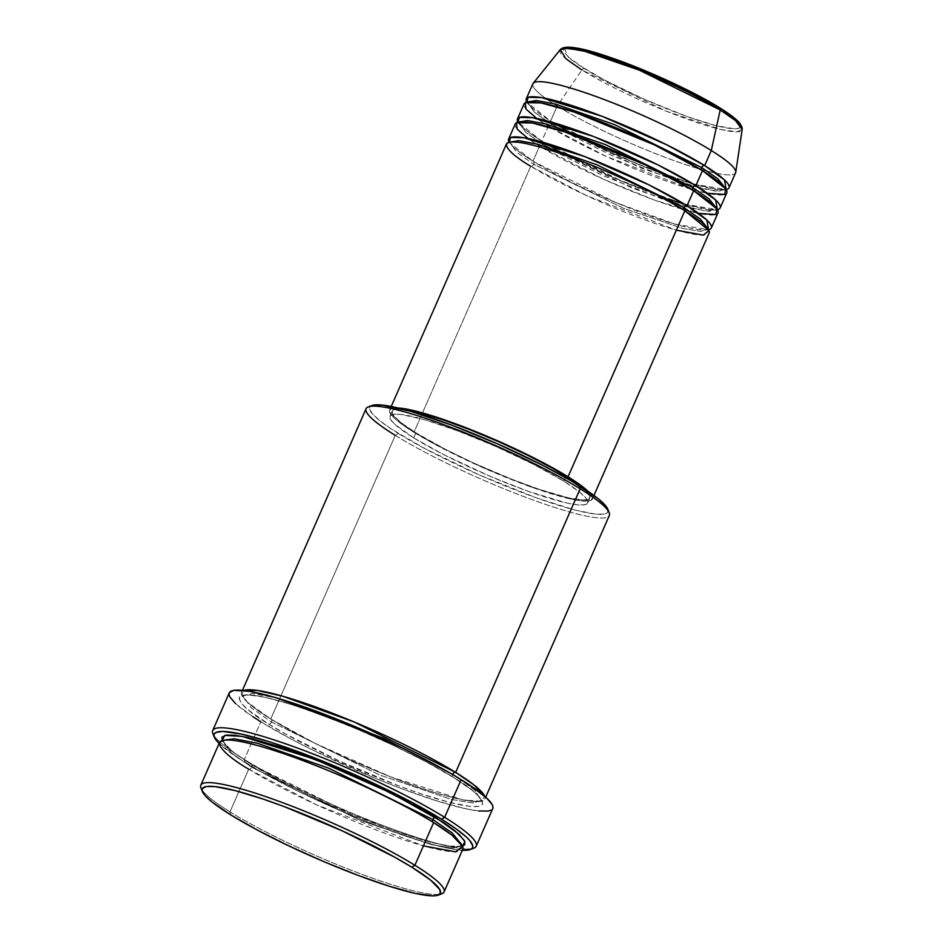 <?xml version="1.0" encoding="UTF-8"?>
<svg xmlns="http://www.w3.org/2000/svg" width="943" height="943" viewBox="0 0 943 943"><rect width="100%" height="100%" fill="white"/><g stroke="black" fill="none" stroke-linecap="round" stroke-linejoin="round"><path stroke-width="0.71" stroke-dasharray="4.71 3.54" d="M735.752 172.215A110.696 15.218 23.7 0 1 668.398 158.554A110.696 15.218 23.7 0 1 557.195 106.017L581.878 69.994A99.38 13.662 -156.3 0 0 681.718 117.156A99.38 13.662 -156.3 0 0 742.188 129.427L736.884 131.82L721.159 129.58L666.347 111.215L581.878 69.994A2.77 1.969 121.8 0 1 584.554 68.674C598.758 78.363 659.039 109.023 709.655 123.91C758.679 137.808 738.782 118.806 719.167 107.561L713.179 103.954M588.161 491.421A110.696 15.218 23.7 0 1 592.369 499.047A110.696 15.218 23.7 0 1 523.389 484.172A110.696 15.218 23.7 0 1 413.965 432.295L530.756 166.251A2.77 1.969 -58.2 0 0 533.785 164.294L516.799 152.412L510.069 142.617L510.481 142.016L510.069 142.617L516.799 152.412L533.785 164.294A2.77 1.969 -58.2 0 0 533.337 161.406A2.77 1.969 -58.2 0 0 532.96 161.229L509.196 142.24A110.696 15.218 23.7 0 0 532.96 161.229L539.561 146.177A2.77 1.969 -58.2 0 0 542.59 144.22L525.616 132.338L518.886 122.543L519.287 121.942L518.886 122.543L525.616 132.338L542.59 144.22A2.77 1.969 -58.2 0 0 542.154 141.32A2.77 1.969 -58.2 0 0 541.765 141.155L518.013 122.154A110.696 15.218 23.7 0 0 541.765 141.155L548.378 126.091A2.77 1.969 -58.2 0 0 551.407 124.146L534.433 112.252L527.703 102.457L528.104 101.856L527.703 102.457L534.433 112.252L551.407 124.146A2.77 1.969 -58.2 0 0 550.96 121.246A2.77 1.969 -58.2 0 0 550.582 121.069L526.831 102.08A110.696 15.218 23.7 0 0 550.582 121.069L557.195 106.017A110.696 15.218 -156.3 0 0 666.618 157.882A110.696 15.218 -156.3 0 0 735.587 172.769M692.999 190.286A2.77 1.969 -58.2 0 0 693.27 190.51A2.77 1.969 -58.2 0 0 693.647 190.686A2.77 1.969 121.8 0 1 693.27 190.51A2.77 1.969 121.8 0 1 692.999 190.286M528.033 138.527L539.561 146.177A110.696 15.218 -156.3 0 0 648.996 198.042A110.696 15.218 -156.3 0 0 717.965 212.918M701.816 170.2A2.77 1.969 -58.2 0 0 702.087 170.435A2.77 1.969 -58.2 0 0 702.464 170.612A2.77 1.969 121.8 0 1 702.087 170.435A2.77 1.969 121.8 0 1 701.816 170.2M536.838 118.453L548.378 126.091A110.696 15.218 -156.3 0 0 657.801 177.968A110.696 15.218 -156.3 0 0 726.782 192.843M439.733 894.282A132.833 18.259 23.7 0 1 348.745 869.281A132.833 18.259 23.7 0 1 229.986 811.852L230.811 814.917L229.986 811.852A132.833 18.259 -156.3 0 0 353.177 871.002A132.833 18.259 -156.3 0 0 441.878 893.752M609.178 512.638A132.833 18.259 23.7 0 1 534.504 500.544A132.833 18.259 23.7 0 1 395.258 435.371L398.276 433.426A130.063 17.882 -156.3 0 0 534.634 497.232A130.063 17.882 -156.3 0 0 607.74 509.079M471.748 848.7A143.902 19.779 23.7 0 1 373.345 821.789A143.902 19.779 23.7 0 1 244.32 759.433L245.145 762.498A141.132 19.402 23.7 0 1 219.118 743.485L237.353 757.512L263.486 773.236L296.503 790.47L333.551 807.738L371.448 823.557L406.928 836.571L436.927 845.635L452.593 849.089L462.365 850.268A141.132 19.402 23.7 0 1 245.145 762.498L244.32 759.433A143.902 19.779 -156.3 0 0 377.766 823.51A143.902 19.779 -156.3 0 0 473.857 848.158M432.967 822.202A2.77 1.969 -58.2 0 0 433.25 822.426A2.77 1.969 -58.2 0 0 433.627 822.602A2.77 1.969 121.8 0 1 433.25 822.426A2.77 1.969 121.8 0 1 432.967 822.202M219.542 742.506A132.833 18.259 -156.3 0 0 248.716 769.182L229.986 811.852L248.716 769.182A2.77 1.969 -58.2 0 0 251.746 767.237L231.283 752.903L223.185 741.104L223.88 740.172L223.185 741.104L231.283 752.903L251.746 767.237A2.77 1.969 -58.2 0 0 251.298 764.337A2.77 1.969 -58.2 0 0 250.921 764.16L232.897 751.866L222.029 740.597L224.422 744.145L231.86 751.041L250.921 764.16A2.77 1.969 121.8 0 1 251.298 764.337A2.77 1.969 121.8 0 1 251.746 767.237L359.872 820.21L431.47 844.598L453.076 848.158L461.363 845.659L461.587 844.515L461.363 845.659L453.076 848.158L431.47 844.598L359.872 820.21L251.746 767.237A2.77 1.969 121.8 0 1 248.716 769.182A132.833 18.259 -156.3 0 0 380.029 831.431A132.833 18.259 -156.3 0 0 462.801 849.289M241.585 692.303A132.833 18.259 23.7 0 0 270.759 718.99L395.258 435.371L270.759 718.99L315.221 743.402L390.661 776.867L463.744 800.077L481.496 801.232L484.678 796.246A132.833 18.259 23.7 0 1 484.832 799.086A132.833 18.259 23.7 0 1 402.072 781.228A132.833 18.259 23.7 0 1 270.759 718.99A2.77 1.969 121.8 0 1 271.136 719.155A2.77 1.969 121.8 0 1 271.584 722.055L379.711 775.04L451.296 799.428L472.914 802.976L481.201 800.489L474.635 790.022L456.895 777.044L474.635 790.022L481.201 800.489L472.914 802.976L451.296 799.428L379.711 775.04L271.584 722.055A2.77 1.969 121.8 0 1 268.555 724.012C281.12 732.192 303.151 743.803 334.671 758.844C365.896 773.496 409.309 791 440.381 799.876C507.723 818.972 480.388 792.874 453.453 777.421L426.436 762.003L393.773 745.607L358.293 729.658L323.048 715.513L291.081 704.409L265.124 697.29L247.42 694.767L240.995 695.769L239.51 697.066L239.18 698.881L242.056 703.985L249.494 710.892L268.555 724.012L285.812 734.114L339.893 761.26L398.96 785.908L420.814 793.723L449.057 802.257L469.708 806.359L478.36 806.43L482.498 804.367L481.967 800.23L479.952 797.448L472.514 790.54L453.453 777.421A2.77 1.969 121.8 0 1 453.076 777.256A2.77 1.969 121.8 0 1 452.581 774.486A2.77 1.969 -58.2 0 0 453.076 777.256A2.77 1.969 -58.2 0 0 453.453 777.421C440.888 769.24 418.857 757.618 387.337 742.589C356.112 727.925 312.699 710.433 281.627 701.557C214.285 682.461 241.62 708.558 268.555 724.012A2.77 1.969 -58.2 0 0 271.584 722.055L251.121 707.733L243.011 695.922L252.311 693.47L276.712 697.95L252.311 693.47L243.011 695.922L251.121 707.733L271.584 722.055A2.77 1.969 -58.2 0 0 271.136 719.155A2.77 1.969 -58.2 0 0 270.759 718.99L247.608 702.382L241.726 695.121L243.777 690.5A132.833 18.259 23.7 0 0 241.585 692.303L242.434 690.359M515.255 123.934A110.696 15.218 -156.3 0 0 539.561 146.177L532.96 161.229L615.496 202.415L674.622 224.01L708.594 229.762A110.696 15.218 23.7 0 1 633.543 209.723A110.696 15.218 23.7 0 1 532.96 161.229A2.77 1.969 121.8 0 1 533.337 161.406A2.77 1.969 121.8 0 1 533.785 164.294L623.5 208.262L682.909 228.501L700.838 231.448L707.721 229.373L707.887 228.677L700.838 231.448L682.909 228.501L623.5 208.262L533.785 164.294A2.77 1.969 121.8 0 1 530.756 166.251A110.696 15.218 -156.3 0 0 640.179 218.128A110.696 15.218 -156.3 0 0 709.148 233.004M413.694 437.87L415.898 432.849A107.926 14.829 -156.3 0 0 522.587 483.429A107.926 14.829 -156.3 0 0 589.835 497.928A107.926 14.829 -156.3 0 0 582.904 487.979L587.654 492.517L589.988 496.666L588.515 499.201L583.293 500.014L568.912 497.963L539.608 489.5L512.473 479.551L473.857 463.119L446.287 449.787L415.898 432.849L413.694 437.87L444.082 454.809L491.008 476.686L528.717 491.492L566.708 502.984L577.128 504.776L584.165 504.835L587.524 503.161L587.088 499.802L585.45 497.539L579.403 491.928L563.926 481.272A107.926 14.829 23.7 0 1 587.63 502.949A107.926 14.829 23.7 0 1 520.383 488.45A107.926 14.829 23.7 0 1 413.694 437.87A107.926 14.829 23.7 0 1 389.989 416.193A107.926 14.829 23.7 0 1 457.237 430.703A107.926 14.829 23.7 0 1 563.926 481.272L533.526 464.333L496.324 446.676L457.968 430.975L424.315 419.635L400.48 414.366L393.455 414.307L390.096 415.981L390.52 419.34L394.728 424.244L413.694 437.87M565.541 477.582L563.926 481.272L565.541 477.582M366.073 408.696A132.833 18.259 -156.3 0 0 395.258 435.371A132.833 18.259 -156.3 0 0 526.559 497.621A132.833 18.259 -156.3 0 0 609.331 515.467M229.243 692.881A143.902 19.779 -156.3 0 0 260.846 721.784L244.32 759.433L260.846 721.784A143.902 19.779 -156.3 0 0 403.097 789.22A143.902 19.779 -156.3 0 0 492.765 808.552L491.008 810.237M532.878 83.786A110.696 15.218 -156.3 0 0 557.195 106.017L550.582 121.069L633.13 162.255L692.256 183.85L726.216 189.602A110.696 15.218 23.7 0 1 651.177 169.563A110.696 15.218 23.7 0 1 550.582 121.069A2.77 1.969 121.8 0 1 550.96 121.246A2.77 1.969 121.8 0 1 551.407 124.146L555.557 126.657M524.072 103.86A110.696 15.218 -156.3 0 0 548.378 126.091L541.765 141.155L624.313 182.329L683.439 203.936L717.411 209.688A110.696 15.218 23.7 0 1 642.36 189.649A110.696 15.218 23.7 0 1 541.765 141.155A2.77 1.969 121.8 0 1 542.154 141.32A2.77 1.969 121.8 0 1 542.59 144.22L632.317 188.187L691.726 208.415L709.655 211.373L716.527 209.299L716.704 208.592L716.527 209.299L706.472 211.173L679.868 205.173M560.319 49.59A99.38 13.662 -156.3 0 0 581.878 69.994L557.195 106.017A110.696 15.218 23.7 0 1 533.184 83.29M566.425 47.551L563.407 49.06L563.796 52.065L570.68 59.114L579.214 65.256L604.227 79.896L645.13 99.675L687.624 116.72L715.973 125.643L734.55 128.849L739.229 128.118L740.314 127.175L739.937 124.17M736.165 119.773L733.053 117.109M724.507 110.968L719.167 107.561M200.977 788.006A132.833 18.259 -156.3 0 0 229.986 811.852A132.833 18.259 23.7 0 1 202.026 789.939M463.378 845.812L460.738 846.59L452.086 846.508L431.423 842.417L403.191 833.883L381.326 826.068L346.081 811.935L310.601 795.975L277.949 779.59L250.921 764.16L351.822 814.351L423.277 840.189L448.844 846.095L462.518 846.166M212.882 733.595A143.902 19.779 -156.3 0 0 244.32 759.433A143.902 19.779 23.7 0 1 213.92 735.516M478.773 810.992L464.875 808.599L436.762 800.878L402.119 788.843L376.858 778.918L313.206 750.298L290.126 738.487L260.846 721.784M252.901 716.704L235.561 703.608M607.257 508.065L607.775 512.096L603.72 514.124L595.245 514.053L575.018 510.045L536.897 498.045L479.751 475.119L424.739 448.526L391.097 428.829L379.616 420.578L372.332 413.824L369.526 408.826L369.845 407.046L371.837 405.537A130.063 17.882 -156.3 0 0 398.276 433.426L395.258 435.371M404.205 409.533A107.926 14.829 -156.3 0 0 392.182 411.172A107.926 14.829 -156.3 0 0 415.898 432.849L400.41 422.193L392.724 414.319L392.288 410.959L393.502 409.91L398.724 409.097L404.205 409.533M506.438 144.02A110.696 15.218 -156.3 0 0 530.756 166.251L413.965 432.295A110.696 15.218 23.7 0 1 389.648 410.064A110.696 15.218 23.7 0 1 398.111 407.989L391.003 408.767L389.494 411.36L394.516 418.315L402.543 424.727L413.965 432.295L436.479 445.143L483.299 467.787L531.946 487.295L570.916 499.071L581.595 500.922L591.013 500.344L592.522 497.751L591.815 495.818L587.501 490.796M248.716 769.182L316.341 804.721L423.407 845.871M564.527 131.843L612.479 155.819L678.795 181.999M688.685 185.099L715.289 191.087L725.344 189.225L725.521 188.517L725.344 189.225L718.472 191.288L700.531 188.341L641.134 168.102L551.407 124.146A2.77 1.969 121.8 0 1 548.378 126.091M550.747 127.541L606.09 156.338L691.29 189.237M692.634 189.626L707.391 193.315M546.74 146.743L542.59 144.22A2.77 1.969 121.8 0 1 539.561 146.177L604.121 179.535L654.796 200.187L698.574 213.389M669.978 202.085L603.661 175.905L555.71 151.917M530.756 166.251L587.1 195.861L676.331 230.151M564.397 48.164L568.063 56.91L584.554 68.674A2.77 1.969 -58.2 0 0 581.878 69.994M684.477 210.607C656.363 193.61 622.109 177.178 581.713 161.324C566.767 155.571 553.458 150.998 541.754 147.627C531.274 144.621 523.094 142.853 517.236 142.31L510.128 142.428L510.729 143.76C513.145 147.568 520.666 153.45 533.314 161.394C561.427 178.392 595.681 194.824 636.077 210.678C651.024 216.43 664.344 220.992 676.037 224.375C686.528 227.381 694.696 229.149 700.555 229.691L707.674 229.573L707.061 228.241C704.645 224.434 697.125 218.552 684.477 210.607M684.512 204.195L709.372 209.605L716.48 209.487L715.878 208.167C713.462 204.348 705.942 198.478 693.294 190.533C665.18 173.524 630.926 157.104 590.53 141.238C575.584 135.486 562.264 130.924 550.571 127.541C540.08 124.535 531.911 122.767 526.053 122.225L518.933 122.342L519.546 123.674C521.962 127.482 529.483 133.364 542.131 141.309L544.323 142.652M565.635 129.816L595.163 145.081L622.51 157.67L653.711 170.518L693.659 184.215L718.177 189.531L725.297 189.413L724.695 188.081C722.279 184.274 714.747 178.392 702.111 170.447C673.997 153.45 639.743 137.018 599.335 121.164C584.401 115.411 571.081 110.85 559.388 107.467C548.897 104.461 540.728 102.693 534.87 102.15L527.75 102.268L528.363 103.6C530.768 107.408 538.3 113.29 550.936 121.234L553.14 122.578M433.261 822.437C401.023 802.293 343.252 775.158 296.55 758.266C263.934 746.514 241.267 740.503 228.56 740.208C220.874 740.632 224.186 741.257 223.161 741.139L224.175 743.237C227.381 747.988 236.41 755.013 251.286 764.325C283.525 784.482 341.295 811.617 387.997 828.508C420.613 840.248 443.281 846.272 455.976 846.566C463.673 846.13 460.361 845.517 461.386 845.623L460.373 843.525C457.166 838.787 448.137 831.761 433.261 822.437M243.011 695.922L243.989 698.032C247.16 702.771 256.201 709.808 271.113 719.144C300.145 737.249 349.688 761.06 393.431 777.916C441.265 797.554 481.932 804.426 481.225 800.442L480.199 798.344C476.993 793.605 467.964 786.58 453.1 777.268C420.861 757.111 363.079 729.976 316.388 713.085C283.76 701.344 261.093 695.321 248.398 695.026C240.701 695.462 244.013 696.075 242.988 695.969L243.011 695.922M592.369 499.047L593.937 495.476M587.63 502.949L589.835 497.928M484.832 799.086L485.692 797.141M389.989 416.193L392.182 411.172M389.648 410.064L391.227 406.48M556.818 149.902L612.702 177.319L670.721 199.904"/><path stroke-width="1.41" d="M728.986 187.822A110.696 15.218 23.7 0 1 726.216 189.602L724.46 179.901L704.669 165.591A2.77 1.969 -58.2 0 0 701.639 167.536L614.459 124.617L555.344 104.06L536.39 100.477L528.104 101.856L536.39 100.477L555.344 104.06L614.459 124.617L701.639 167.536A2.77 1.969 121.8 0 1 704.669 165.591L711.281 150.526L704.669 165.591A110.696 15.218 23.7 0 0 595.245 113.714A110.696 15.218 23.7 0 0 526.265 98.838A110.696 15.218 23.7 0 0 526.831 102.08L528.115 97.329L541.671 97.612L602.271 116.39L666.713 144.798L704.669 165.591A110.696 15.218 23.7 0 1 728.986 187.822L735.587 172.769A110.696 15.218 -156.3 0 0 711.281 150.526L720.216 109.954A2.77 1.969 -58.2 0 0 719.544 107.726A2.77 1.969 -58.2 0 0 719.167 107.561A2.77 1.969 121.8 0 1 719.544 107.726A2.77 1.969 121.8 0 1 720.216 109.954L735.351 120.48L742.188 129.427A99.38 13.662 -156.3 0 0 720.216 109.954L711.281 150.526A110.696 15.218 23.7 0 1 735.752 172.215L742.188 129.427L742 127.069L739.595 122.991C736.023 118.865 729.34 113.773 719.533 107.714C694.001 91.742 647.252 70.147 611.913 57.995C581.866 47.468 564.668 44.663 560.319 49.59L567.662 48.176L584.908 51.346L639.401 70.206L720.216 109.954A99.38 13.662 -156.3 0 0 623.582 63.994A99.38 13.662 -156.3 0 0 560.319 49.59L565.765 58.643L581.878 69.994M684.017 207.696A2.77 1.969 -58.2 0 0 684.453 210.595A2.77 1.969 121.8 0 1 684.017 207.696L596.825 164.766L537.71 144.22L518.768 140.637L510.481 142.016L518.768 140.637L537.71 144.22L596.825 164.766L684.017 207.696A2.77 1.969 121.8 0 1 687.046 205.751A2.77 1.969 -58.2 0 0 684.017 207.696L700.284 219L707.887 228.677L700.284 219L684.017 207.696M593.937 495.476L709.148 233.004A110.696 15.218 -156.3 0 0 684.842 210.761C668.587 199.68 599.571 164.577 541.647 147.544C485.527 131.631 508.312 153.379 530.756 166.251M711.352 227.982L717.965 212.918A110.696 15.218 -156.3 0 0 693.647 190.686L687.046 205.751A110.696 15.218 23.7 0 0 577.611 153.874A110.696 15.218 23.7 0 0 508.642 138.998A110.696 15.218 23.7 0 0 509.196 142.24L510.493 137.489L524.037 137.772L584.636 156.55L649.09 184.958L687.046 205.751A110.696 15.218 23.7 0 1 711.352 227.982A110.696 15.218 23.7 0 1 708.594 229.762L706.837 220.049L687.046 205.751L693.647 190.686L645.554 164.954L565.399 132.126L532.217 122.991L516.41 122.743L517.236 129.191L528.033 138.527M692.822 187.622A2.77 1.969 -58.2 0 0 692.999 190.286A2.77 1.969 121.8 0 1 692.822 187.622L605.642 144.692L546.527 124.134L527.573 120.551L519.287 121.942L527.573 120.551L546.527 124.134L605.642 144.692L692.822 187.622A2.77 1.969 121.8 0 1 695.851 185.665A2.77 1.969 -58.2 0 0 692.822 187.622L709.101 198.926L716.704 208.592L709.101 198.926L692.822 187.622M720.169 207.908L726.782 192.843A110.696 15.218 -156.3 0 0 702.464 170.612L695.851 185.665A110.696 15.218 23.7 0 0 586.428 133.8A110.696 15.218 23.7 0 0 517.459 118.912A110.696 15.218 23.7 0 0 518.013 122.154L519.31 117.403L532.854 117.698L593.453 136.464L657.908 164.884L695.851 185.665A110.696 15.218 23.7 0 1 720.169 207.908A110.696 15.218 23.7 0 1 717.411 209.688L715.643 199.975L695.851 185.665L702.464 170.612L654.371 144.868L574.204 112.052L541.023 102.917L525.227 102.669L526.041 109.117L536.838 118.453M701.639 167.536A2.77 1.969 -58.2 0 0 701.816 170.2A2.77 1.969 121.8 0 1 701.639 167.536L717.918 178.84L725.521 188.517L717.918 178.84L701.639 167.536M438.283 895.119L441.878 893.752A132.833 18.259 -156.3 0 0 414.896 865.273L411.867 867.218A130.063 17.882 23.7 0 1 438.283 895.119A130.063 17.882 23.7 0 1 351.433 872.841A130.063 17.882 23.7 0 1 230.811 814.917L257.274 830.017L289.253 846.071L323.991 861.69L358.505 875.54L389.813 886.408L415.226 893.386L432.554 895.85L436.255 895.626L440.31 893.599L439.792 889.555L430.527 880.067L411.867 867.218L394.964 857.328L342.014 830.748L284.185 806.607L262.779 798.957L235.125 790.599L214.898 786.592L206.423 786.521L202.38 788.537L202.061 790.317L204.867 795.314L212.151 802.069L230.811 814.917A130.063 17.882 23.7 0 1 202.403 791.566A130.063 17.882 23.7 0 1 275.521 803.412A130.063 17.882 23.7 0 1 411.867 867.218L414.896 865.273A132.833 18.259 23.7 0 1 444.07 891.948A132.833 18.259 23.7 0 1 439.733 894.282M485.692 797.141L609.331 515.467A132.833 18.259 -156.3 0 0 580.157 488.792A132.833 18.259 23.7 0 1 609.178 512.638L607.74 509.079A130.063 17.882 -156.3 0 0 579.332 485.728L580.157 488.792L455.658 772.4A2.77 1.969 -58.2 0 0 452.628 774.356L383.73 738.322L276.712 697.95L383.73 738.322L452.628 774.356A2.77 1.969 -58.2 0 0 452.581 774.486A2.77 1.969 121.8 0 1 452.628 774.356L456.895 777.044L452.628 774.356A2.77 1.969 121.8 0 1 455.658 772.4A132.833 18.259 23.7 0 1 484.678 796.246L473.916 784.894L455.658 772.4L580.157 488.792A132.833 18.259 -156.3 0 0 448.844 426.542A132.833 18.259 -156.3 0 0 366.073 408.696L242.434 690.359M470.274 849.513L473.857 848.158A143.902 19.779 -156.3 0 0 444.636 817.298L441.607 819.255A141.132 19.402 23.7 0 1 470.274 849.513A141.132 19.402 23.7 0 1 462.365 850.268L470.875 849.254L472.467 847.875L472.808 845.942L469.755 840.519L466.396 837.078L456.164 828.897L441.607 819.255L412.893 802.87L353.201 774.003L291.187 749.131L269.073 741.67L241.502 734.114L222.701 731.426L215.864 732.499L214.285 733.878L213.943 735.799L214.851 738.263L219.118 743.485A141.132 19.402 23.7 0 1 214.32 737.155A141.132 19.402 23.7 0 1 293.65 750.015A141.132 19.402 23.7 0 1 441.607 819.255L444.636 817.298A143.902 19.779 23.7 0 1 476.239 846.201A143.902 19.779 23.7 0 1 471.748 848.7M432.802 819.538A2.77 1.969 -58.2 0 0 432.967 822.202A2.77 1.969 121.8 0 1 432.802 819.538L328.694 768.191L257.604 743.32L234.394 738.77L223.88 740.172L234.394 738.77L257.604 743.32L328.694 768.191L432.802 819.538A2.77 1.969 121.8 0 1 435.831 817.581A2.77 1.969 -58.2 0 0 432.802 819.538L452.133 832.917L461.587 844.515L452.133 832.917L432.802 819.538M444.07 891.948L462.801 849.289A132.833 18.259 -156.3 0 0 433.627 822.602C421.061 814.41 399.019 802.799 367.511 787.759C336.274 773.107 292.872 755.602 261.8 746.738C194.458 727.631 221.794 753.728 248.716 769.182M222.029 740.597L224.764 735.422L242.115 736.353L315.115 759.386L391.074 793.028L443.163 822.272L454.88 830.7L464.345 840.39L464.875 844.515L462.518 846.166L464.923 841.627L459.147 834.343L435.831 817.581L418.562 807.479L376.151 785.767L328.742 764.832L283.56 747.87L247.49 737.45L234.666 735.234L226.014 735.163L221.876 737.226L222.407 741.351M243.777 690.5L257.097 690.382L282.44 696.134L354.073 721.925L455.658 772.4A132.833 18.259 23.7 0 0 332.49 713.25A132.833 18.259 23.7 0 0 243.777 690.5M568.051 476.804A110.696 15.218 23.7 0 1 588.161 491.421L574.169 480.718L553.671 468.388L527.774 454.868L498.717 441.324L468.989 428.912L441.171 418.716L417.631 411.608L398.111 407.989A110.696 15.218 23.7 0 1 568.051 476.804L684.842 210.761L568.051 476.804M566.13 476.25L565.541 477.582L566.13 476.25A107.926 14.829 -156.3 0 0 404.205 409.533L419.47 412.68L442.408 419.611L469.543 429.56L498.529 441.654L526.854 454.856L552.103 468.046L572.083 480.058L582.904 487.979A107.926 14.829 -156.3 0 0 566.13 476.25M476.239 846.201L492.765 808.552A143.902 19.779 -156.3 0 0 461.162 779.649L444.636 817.298L461.162 779.649A143.902 19.779 -156.3 0 0 318.911 712.213A143.902 19.779 -156.3 0 0 229.243 692.881L212.717 730.519A143.902 19.779 23.7 0 1 302.385 749.862A143.902 19.779 23.7 0 1 444.636 817.298A143.902 19.779 -156.3 0 0 293.78 746.703A143.902 19.779 -156.3 0 0 212.882 733.595L214.32 737.155M423.407 845.871L455.658 851.835L462.648 846.46L451.897 835.097L433.627 822.602L414.896 865.273L433.627 822.602A132.833 18.259 -156.3 0 0 302.314 760.353A132.833 18.259 -156.3 0 0 219.542 742.506L200.812 785.165A132.833 18.259 23.7 0 1 283.584 803.023A132.833 18.259 23.7 0 1 414.896 865.273A132.833 18.259 -156.3 0 0 275.651 800.1A132.833 18.259 -156.3 0 0 200.977 788.006L202.403 791.566M707.391 193.315L724.695 194.435L725.721 188.812L702.464 170.612A110.696 15.218 -156.3 0 0 593.041 118.735A110.696 15.218 -156.3 0 0 524.072 103.86L517.459 118.912M560.319 49.59L533.184 83.29A110.696 15.218 23.7 0 1 603.65 99.333A110.696 15.218 23.7 0 1 711.281 150.526A110.696 15.218 -156.3 0 0 601.858 98.661A110.696 15.218 -156.3 0 0 532.878 83.786L526.265 98.838M739.937 124.17L736.165 119.773M733.053 117.109L724.507 110.968M713.179 103.954L675.73 84.398L632.635 65.715L594.078 52.325L577.033 48.223L566.425 47.551M202.026 789.939A132.833 18.259 23.7 0 1 200.812 785.165M213.92 735.516A143.902 19.779 23.7 0 1 212.717 730.519M235.561 703.608L229.951 697.066L229.031 694.567L229.385 692.598L233.864 690.359L249.647 691.349L275.014 697.455L296.208 704.126L345.15 722.503L408.802 751.123L452.251 774.286L469.107 784.729L486.435 797.825L492.046 804.355L492.977 806.866L492.623 808.835M491.008 810.237L488.144 811.074L478.773 810.992M260.846 721.784L252.901 716.704M371.306 405.773L373.888 405.019L382.363 405.089L411.089 411.431L451.65 425.104L497.857 444.023L542.696 465.312L571.281 480.883L597.992 498.576L605.276 505.33L607.752 509.102M676.331 230.151L703.207 235.125L709.018 230.646L684.842 210.761A110.696 15.218 -156.3 0 0 575.407 158.895A110.696 15.218 -156.3 0 0 506.438 144.02L391.227 406.48M698.574 213.389L715.878 214.521L716.916 208.886L693.647 190.686A110.696 15.218 -156.3 0 0 584.224 138.81A110.696 15.218 -156.3 0 0 515.255 123.934L508.642 138.998M395.258 435.371A132.833 18.259 23.7 0 1 368.277 406.893A132.833 18.259 23.7 0 1 456.966 429.631A132.833 18.259 23.7 0 1 580.157 488.792L579.332 485.728A130.063 17.882 -156.3 0 0 458.711 427.804A130.063 17.882 -156.3 0 0 371.86 405.525L368.277 406.893M555.557 126.657L564.527 131.843M678.795 181.999L688.685 185.099M548.378 126.091L550.747 127.541M691.29 189.237L692.634 189.626M679.868 205.173L669.978 202.085M555.71 151.917L546.74 146.743M719.167 107.561L643.763 70.206L591.273 51.535L564.397 48.164M553.14 122.578L565.635 129.816M544.323 142.652L556.818 149.902M670.721 199.904L684.512 204.195"/></g></svg>
